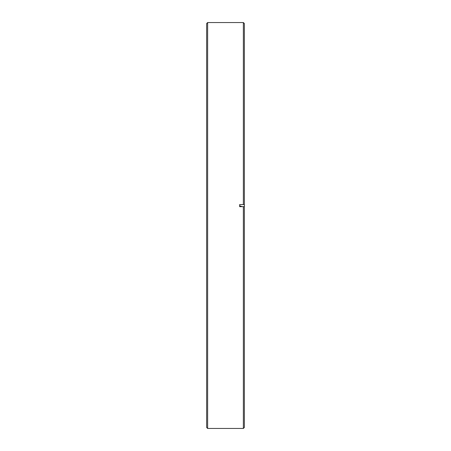<?xml version="1.0" encoding="UTF-8"?>
<svg xmlns="http://www.w3.org/2000/svg" width="451" height="451" viewBox="0 0 451 451"><rect width="100%" height="100%" fill="white"/><g stroke="black" fill="none" stroke-linecap="round" stroke-linejoin="round"><path stroke-width="0.68" d="M206.631 427.441L206.631 23.559L207.64 22.55L207.64 428.45L206.631 427.441M243.36 428.45L243.36 206.648L239.65 206.648L239.65 204.568L243.36 204.568L243.36 22.55L244.369 23.559L244.369 427.441L243.36 428.45L207.64 428.45M243.36 22.55L207.64 22.55M244.369 206.705L243.963 206.705M244.369 206.744L243.36 206.648M244.369 204.669L243.36 204.568M242.367 206.648A42.118 4.127 0 0 1 239.65 205.633"/></g></svg>
